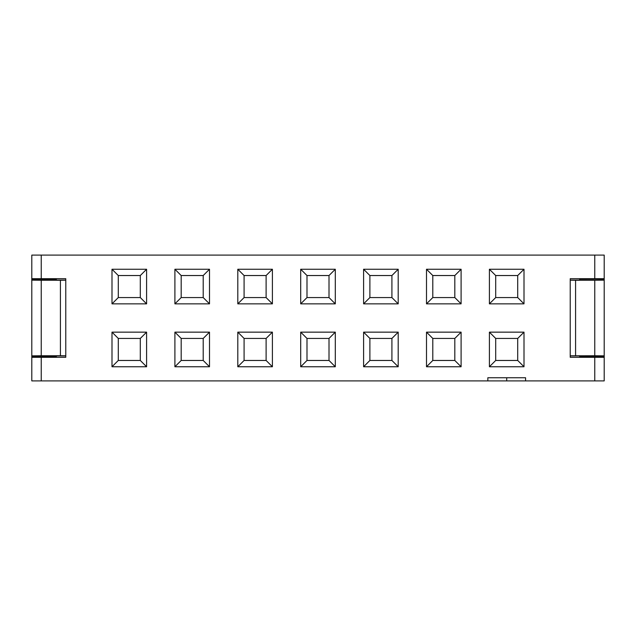 <?xml version="1.0" encoding="UTF-8"?>
<svg xmlns="http://www.w3.org/2000/svg" width="636" height="636" viewBox="0 0 636 636"><rect width="100%" height="100%" fill="white"/><g stroke="black" fill="none" stroke-linecap="round" stroke-linejoin="round"><path stroke-width="0.95" d="M604.2 255.1L604.2 380.9L31.8 380.9L31.8 255.1L604.2 255.1L594.763 255.1L594.763 278.687L604.2 278.687L604.2 255.1M579.666 356.844L604.2 356.844L604.2 355.85L570.23 355.802L594.763 355.739L594.763 280.261L604.2 280.15L604.2 279.156L579.666 279.156L604.2 279.156L604.2 278.687L570.23 278.687L570.23 357.313L604.2 357.313L604.2 356.844L579.666 356.844M570.23 355.898L579.666 355.898L579.666 357.313L579.666 355.898L570.23 355.898M579.666 280.079L570.23 280.102L579.666 280.102L579.666 278.687L579.666 280.079M570.23 280.198L594.763 280.261L575.58 280.261L575.58 355.739L575.58 280.261L570.23 280.198M594.763 355.739L604.2 355.85L604.2 280.15L594.763 280.261L594.763 355.739M56.334 355.921L65.77 355.898L56.334 355.898L56.334 357.313L56.334 355.921M56.334 280.102L56.334 278.687L56.334 280.102L65.77 280.102L56.334 280.102M31.8 356.844L56.334 356.844L31.8 356.844L31.8 380.9L487.836 380.9L487.836 377.752L525.575 377.752L525.575 380.9L604.2 380.9L604.2 357.313L594.763 357.313L594.763 380.9L594.763 357.313L570.23 357.313L570.23 278.687L594.763 278.687L594.763 255.1L31.8 255.1L31.8 356.844M65.77 355.802L31.8 355.85L41.237 355.739L41.237 280.261L31.8 280.15L65.77 280.198L60.42 280.261L60.42 355.739L65.77 355.802M56.334 279.156L31.8 279.156L56.334 279.156M41.237 280.261L41.237 355.739L60.42 355.739L60.42 280.261L41.237 280.261M31.8 278.687L41.237 278.687L41.237 255.1L41.237 278.687L65.77 278.687L65.77 357.313L41.237 357.313L41.237 380.9L41.237 357.313L31.8 357.313L65.77 357.313L65.77 278.687L31.8 278.687M237.8 366.749L237.8 332.151L272.399 332.151L272.399 366.749L237.8 366.749L244.089 360.461L244.089 338.439L237.8 332.151L237.8 366.749L272.399 366.749L272.399 332.151L237.8 332.151L244.089 338.439L266.11 338.439L272.399 332.151L266.11 338.439L266.11 360.461L272.399 366.749L266.11 360.461L244.089 360.461L237.8 366.749M237.8 303.849L237.8 269.251L272.399 269.251L272.399 303.849L237.8 303.849L244.089 297.561L244.089 275.539L237.8 269.251L237.8 303.849L272.399 303.849L272.399 269.251L237.8 269.251L244.089 275.539L266.11 275.539L272.399 269.251L266.11 275.539L266.11 297.561L272.399 303.849L266.11 297.561L244.089 297.561L237.8 303.849M363.601 366.749L363.601 332.151L398.2 332.151L398.2 366.749L363.601 366.749L369.89 360.461L369.89 338.439L363.601 332.151L363.601 366.749L398.2 366.749L398.2 332.151L363.601 332.151L369.89 338.439L391.911 338.439L398.2 332.151L391.911 338.439L391.911 360.461L398.2 366.749L391.911 360.461L369.89 360.461L363.601 366.749M363.601 303.849L363.601 269.251L398.2 269.251L398.2 303.849L363.601 303.849L369.89 297.561L369.89 275.539L363.601 269.251L363.601 303.849L398.2 303.849L398.2 269.251L363.601 269.251L369.89 275.539L391.911 275.539L398.2 269.251L391.911 275.539L391.911 297.561L398.2 303.849L391.911 297.561L369.89 297.561L363.601 303.849M426.502 269.251L461.1 269.251L461.1 303.849L426.502 303.849L426.502 269.251L432.798 275.539L454.812 275.539L461.1 269.251L426.502 269.251L426.502 303.849L461.1 303.849L461.1 269.251L454.812 275.539L454.812 297.561L461.1 303.849L454.812 297.561L432.798 297.561L426.502 303.849L432.798 297.561L432.798 275.539L426.502 269.251M426.502 332.151L461.1 332.151L461.1 366.749L426.502 366.749L426.502 332.151L432.798 338.439L454.812 338.439L461.1 332.151L426.502 332.151L426.502 366.749L461.1 366.749L461.1 332.151L454.812 338.439L454.812 360.461L461.1 366.749L454.812 360.461L432.798 360.461L426.502 366.749L432.798 360.461L432.798 338.439L426.502 332.151M489.402 303.849L489.402 269.251L524 269.251L524 303.849L489.402 303.849L495.698 297.561L495.698 275.539L489.402 269.251L489.402 303.849L524 303.849L524 269.251L489.402 269.251L495.698 275.539L517.712 275.539L524 269.251L517.712 275.539L517.712 297.561L524 303.849L517.712 297.561L495.698 297.561L489.402 303.849M489.402 332.151L524 332.151L524 366.749L489.402 366.749L489.402 332.151L495.698 338.439L517.712 338.439L524 332.151L489.402 332.151L489.402 366.749L524 366.749L524 332.151L517.712 338.439L517.712 360.461L524 366.749L517.712 360.461L495.698 360.461L489.402 366.749L495.698 360.461L495.698 338.439L489.402 332.151M174.9 366.749L174.9 332.151L209.498 332.151L209.498 366.749L174.9 366.749L181.188 360.461L181.188 338.439L174.9 332.151L174.9 366.749L209.498 366.749L209.498 332.151L174.9 332.151L181.188 338.439L203.202 338.439L209.498 332.151L203.202 338.439L203.202 360.461L209.498 366.749L203.202 360.461L181.188 360.461L174.9 366.749M174.9 303.849L174.9 269.251L209.498 269.251L209.498 303.849L174.9 303.849L181.188 297.561L181.188 275.539L174.9 269.251L174.9 303.849L209.498 303.849L209.498 269.251L174.9 269.251L181.188 275.539L203.202 275.539L209.498 269.251L203.202 275.539L203.202 297.561L209.498 303.849L203.202 297.561L181.188 297.561L174.9 303.849M112 303.849L112 269.251L146.598 269.251L146.598 303.849L112 303.849L118.288 297.561L118.288 275.539L112 269.251L112 303.849L146.598 303.849L146.598 269.251L112 269.251L118.288 275.539L140.302 275.539L146.598 269.251L140.302 275.539L140.302 297.561L146.598 303.849L140.302 297.561L118.288 297.561L112 303.849M112 366.749L112 332.151L146.598 332.151L146.598 366.749L112 366.749L118.288 360.461L118.288 338.439L112 332.151L112 366.749L146.598 366.749L146.598 332.151L112 332.151L118.288 338.439L140.302 338.439L146.598 332.151L140.302 338.439L140.302 360.461L146.598 366.749L140.302 360.461L118.288 360.461L112 366.749M300.701 366.749L300.701 332.151L335.299 332.151L335.299 366.749L300.701 366.749L306.989 360.461L306.989 338.439L300.701 332.151L300.701 366.749L335.299 366.749L335.299 332.151L300.701 332.151L306.989 338.439L329.011 338.439L335.299 332.151L329.011 338.439L329.011 360.461L335.299 366.749L329.011 360.461L306.989 360.461L300.701 366.749M300.701 303.849L300.701 269.251L335.299 269.251L335.299 303.849L300.701 303.849L306.989 297.561L306.989 275.539L300.701 269.251L300.701 303.849L335.299 303.849L335.299 269.251L300.701 269.251L306.989 275.539L329.011 275.539L335.299 269.251L329.011 275.539L329.011 297.561L335.299 303.849L329.011 297.561L306.989 297.561L300.701 303.849M506.701 380.9L525.575 380.9L525.575 377.752L487.836 377.752L487.836 380.9L506.701 380.9L506.701 377.752L506.701 380.9M244.089 338.439L244.089 360.461L266.11 360.461L266.11 338.439L244.089 338.439M244.089 275.539L244.089 297.561L266.11 297.561L266.11 275.539L244.089 275.539M369.89 338.439L369.89 360.461L391.911 360.461L391.911 338.439L369.89 338.439M369.89 275.539L369.89 297.561L391.911 297.561L391.911 275.539L369.89 275.539M454.812 275.539L432.798 275.539L432.798 297.561L454.812 297.561L454.812 275.539M454.812 338.439L432.798 338.439L432.798 360.461L454.812 360.461L454.812 338.439M495.698 275.539L495.698 297.561L517.712 297.561L517.712 275.539L495.698 275.539M517.712 338.439L495.698 338.439L495.698 360.461L517.712 360.461L517.712 338.439M181.188 338.439L181.188 360.461L203.202 360.461L203.202 338.439L181.188 338.439M181.188 275.539L181.188 297.561L203.202 297.561L203.202 275.539L181.188 275.539M118.288 275.539L118.288 297.561L140.302 297.561L140.302 275.539L118.288 275.539M118.288 338.439L118.288 360.461L140.302 360.461L140.302 338.439L118.288 338.439M306.989 338.439L306.989 360.461L329.011 360.461L329.011 338.439L306.989 338.439M306.989 275.539L306.989 297.561L329.011 297.561L329.011 275.539L306.989 275.539"/></g></svg>
